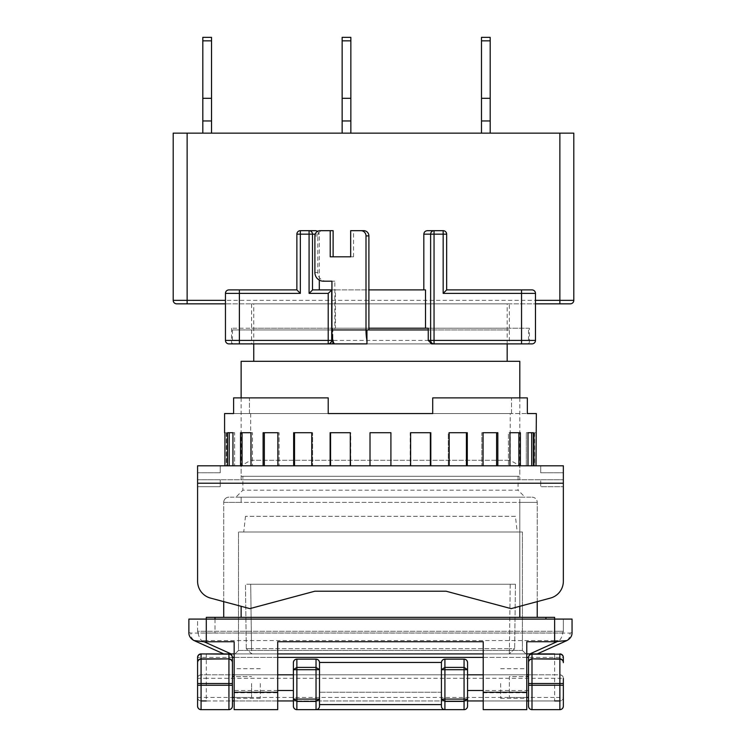 <?xml version="1.0" encoding="UTF-8"?>
<svg xmlns="http://www.w3.org/2000/svg" width="747" height="747" viewBox="0 0 747 747"><rect width="100%" height="100%" fill="white"/><g stroke="black" fill="none" stroke-linecap="round" stroke-linejoin="round"><path stroke-width="0.56" stroke-dasharray="3.73 2.8" d="M242.868 476.259L518.063 476.259L242.868 476.259L242.868 490.191L518.063 490.191L525.029 497.166L235.903 497.166L525.029 497.166M518.063 476.259L518.063 490.191L242.868 490.191L235.903 497.166M241.132 397.88L241.132 476.259L519.8 476.259L241.132 476.259M519.8 397.88L519.8 476.259M507.176 361.305L253.756 361.305L507.176 361.305M507.176 343.891L507.176 303.833L253.756 303.833L507.176 303.833M253.756 343.891L253.756 303.833M234.166 683.524L234.166 698.333L234.166 683.524M260.292 683.524L260.292 698.333L260.292 683.524M526.775 683.524L526.775 698.333L526.775 683.524M500.649 683.524L500.649 698.333L500.649 683.524M528.512 676.558L528.512 683.524L528.512 676.558L509.351 676.558L509.351 697.455L509.351 676.558L526.775 676.558M528.512 683.524L528.512 697.455M251.58 683.524L251.58 697.455L251.58 683.524M232.42 676.558L232.42 697.455L232.42 676.558L251.58 676.558L234.166 676.558M515.449 516.317L245.483 516.317L515.449 516.317L517.195 531.995L243.746 531.995L517.195 531.995M245.483 516.317L243.746 531.995M319.511 662.449L319.511 704.598L319.511 662.626L319.511 674.812L467.557 674.812L467.557 700.938L441.43 700.938L467.557 700.938L467.557 706.167A3.483 3.483 0 0 1 464.064 709.65L444.913 709.65L464.064 709.65C466.165 709.426 467.333 708.268 467.557 706.167L467.557 700.938L296.867 700.938L296.867 709.65L464.064 709.65A3.483 3.483 0 0 0 467.557 706.167M441.43 704.598L441.43 662.626L441.43 704.598M223.717 617.339L519.8 617.339L223.717 617.339L223.717 502.386L241.132 502.386L241.132 497.166L519.8 497.166L228.937 497.166L241.132 497.166L241.132 502.386L519.8 502.386L519.8 497.166L531.995 497.166L519.8 497.166L519.8 502.386L223.717 502.386A5.229 5.229 0 0 1 228.937 497.166A5.229 5.229 0 0 0 223.717 502.386L223.717 601.634L249.834 608.628L314.842 591.213L446.09 591.213L511.097 608.628L550.436 598.086A17.414 17.414 0 0 0 563.35 581.269L563.35 483.225L563.35 486.708L540.707 486.708L540.707 479.742L563.35 479.742L197.591 479.742L563.35 479.742L540.707 479.742L540.707 486.708L563.35 486.708L563.35 479.742L563.35 486.708M531.995 497.166A5.229 5.229 0 0 1 537.224 502.386A5.229 5.229 0 0 0 531.995 497.166M519.8 361.305L241.132 361.305M537.224 601.634L537.224 502.386L537.224 601.634M519.8 617.339L537.224 617.339L519.8 617.339L519.8 502.386L537.224 502.386L519.8 502.386L519.8 606.293M554.638 617.339L206.293 617.339L206.293 633.017L206.293 619.086L554.638 619.086L554.638 633.017L554.638 617.339M215.005 619.086L215.005 633.017L206.293 633.017L206.293 631.271L197.591 631.271L197.591 619.086L206.293 619.086L197.591 619.086L197.591 631.271A1.746 1.746 0 0 0 199.328 633.017A1.746 1.746 0 0 1 197.591 631.271L554.638 631.271L554.638 633.017L554.638 631.271L206.293 631.271L206.293 633.017L561.604 633.017L199.328 633.017L545.926 633.017L215.005 633.017L215.005 617.339M561.604 633.017A1.746 1.746 0 0 0 563.35 631.271A1.746 1.746 0 0 1 561.604 633.017M554.638 640.553L206.293 640.553L206.293 619.086L206.293 631.271L206.293 619.086L188.879 619.086L188.879 632.606L190.933 633.073L569.998 633.073A8.712 7.517 -114.2 0 1 565.89 641.01L554.638 640.553L554.638 619.086L554.638 631.271L563.35 631.271L554.638 631.271L554.638 619.086L206.293 619.086L563.35 619.086L563.35 631.271L563.35 619.086L554.638 619.086L572.053 619.086L572.053 632.606A8.712 8.712 0 0 1 566.917 640.553M569.998 633.073L572.053 632.606M234.166 641.72L234.166 709.65L277.707 709.65L277.707 641.72M483.225 641.72L483.225 709.65L526.775 709.65L526.775 641.72M198.086 633.073A8.712 4.015 -103.5 0 0 202.194 641.01L230.86 653.914L530.071 653.914L558.747 641.01C560.68 639.469 562.052 636.827 562.846 633.073M206.293 640.553L195.042 641.01C192.11 639.469 190.746 636.827 190.933 633.073M230.86 653.914L223.717 653.914L194.015 640.553C190.765 638.9 189.047 636.248 188.879 632.606M223.717 653.914L530.071 653.914M526.775 653.914L483.225 653.914M277.707 653.914L234.166 653.914M565.89 641.01L537.224 653.914M522.414 650.432L525.897 653.914L235.034 653.914L238.517 650.432L235.034 653.914L525.897 653.914L522.414 650.432L238.517 650.432L238.517 531.995L522.414 531.995L522.414 650.432L522.414 531.995L238.517 531.995L238.517 650.432L522.414 650.432M563.35 662.374L563.35 657.397A3.483 3.483 0 0 0 559.867 653.914A3.483 3.483 0 0 1 563.35 657.397L206.293 657.397L206.293 653.914L554.638 653.914L554.638 674.812L559.867 674.812C562.239 675.269 563.397 676.437 563.35 678.295L563.35 706.167M528.512 706.167L528.512 700.938L559.867 700.938C561.968 700.723 563.126 699.556 563.35 697.455A3.483 3.483 0 0 1 559.867 700.938L559.867 709.65L531.995 709.65L531.995 700.938M197.591 706.167L197.591 697.455C197.806 699.556 198.973 700.723 201.074 700.938L232.42 700.938L232.42 674.812L528.512 674.812L528.512 700.938M232.42 700.938L232.42 706.167M232.42 662.374L232.42 657.397M228.937 700.938L228.937 709.65L201.074 709.65L201.074 700.938A3.483 3.483 0 0 1 197.591 697.455L197.591 678.295C197.535 676.437 198.702 675.269 201.074 674.812L206.293 674.812L206.293 657.397L197.591 657.397A3.483 3.483 0 0 1 201.074 653.914M528.512 662.626A3.483 3.483 0 0 1 531.995 659.143L559.867 659.143A3.483 3.483 0 0 1 563.35 662.626M234.166 674.812L277.707 674.812M293.384 699.089L293.384 674.812L319.511 674.812L319.511 706.167A3.483 3.483 0 0 1 316.028 709.65M483.225 674.812L526.775 674.812M201.074 659.143A3.483 3.483 0 0 0 197.591 662.626A3.483 3.483 0 0 1 201.074 659.143L228.937 659.143A3.483 3.483 0 0 1 232.42 662.626M197.591 697.455L554.638 697.455L554.638 674.812L559.867 674.812A3.483 3.483 0 0 1 563.35 678.295L206.293 678.295L206.293 674.812L554.638 674.812L201.074 674.812A3.483 3.483 0 0 0 197.591 678.295L206.293 678.295L206.293 700.938L554.638 700.938L554.638 697.455L563.35 697.455M277.707 690.489L232.42 690.489M528.512 690.489L483.225 690.489M444.913 674.812L444.913 659.143L464.064 659.143L464.064 674.812M444.913 709.65A3.483 3.483 0 0 1 441.43 706.167L441.43 662.449M441.43 692.236L319.511 692.236L441.43 692.236M316.028 674.812L316.028 659.143L296.867 659.143L296.867 674.812M277.707 700.938L234.166 700.938M526.775 700.938L483.225 700.938M467.557 662.626L467.557 674.812M293.384 674.812L293.384 662.626M293.384 706.167L293.384 700.938L296.867 700.938M250.712 584.247L515.449 584.247L245.483 584.247L250.712 584.247L251.515 648.695L250.712 584.247M510.22 584.247L509.417 648.695L251.515 648.695L509.417 648.695L510.22 584.247M246.286 648.695L245.483 584.247L246.286 648.695L251.515 648.695L246.286 648.695L251.646 653.914L251.515 648.695L251.646 653.914L246.286 648.695M515.449 584.247L514.646 648.695L515.449 584.247M509.286 653.914L251.646 653.914L509.286 653.914L509.417 648.695L509.286 653.914L514.646 648.695L509.417 648.695L514.646 648.695L509.286 653.914M509.351 329.959L251.58 329.959L509.351 329.959L509.351 343.891L366.936 343.891L521.546 343.891L431.57 343.891M251.58 329.959L251.58 343.891L509.351 343.891M428.255 329.959L232.42 329.959L332.863 329.959L332.863 340.221M232.42 329.959L232.42 343.891L528.512 343.891L232.42 343.891M531.995 289.901A3.483 3.483 0 0 1 535.478 293.384L535.478 303.833L225.454 303.833L225.454 340.408A3.483 3.483 0 0 0 228.937 343.891L531.995 343.891A3.483 3.483 0 0 0 535.478 340.408A3.483 3.483 0 0 1 531.995 343.891M528.512 329.959L528.512 343.891M251.58 328.213L509.351 328.213L251.58 328.213L251.58 303.833L509.351 303.833L251.58 303.833M509.351 328.213L509.351 303.833M333.115 230.683L322.9 230.683A5.229 5.108 -90 0 0 317.783 235.903L317.783 272.478A8.712 8.516 -90 0 0 326.308 281.189L334.824 281.189L334.824 328.213L231.551 328.213L529.38 328.213L529.38 343.891M231.551 328.213L231.551 343.891M529.38 328.213L428.255 328.213M332.863 343.891L251.58 343.891M368.897 343.891L366.936 343.891L368.897 343.891A13.932 2.895 90 0 1 366.936 340.221M332.863 329.959L366.936 329.959M331.929 289.901L335.422 289.901L335.422 328.213L334.824 328.213L334.824 329.959M363.789 230.683L353.564 230.683L353.564 256.809L333.115 256.809M332.686 328.213L332.686 339.343M353.564 230.683L350.67 230.683M331.929 281.189L334.824 281.189M323.404 281.189L326.308 281.189M317.783 272.478L314.889 272.478M317.783 235.903L314.889 235.903M425.519 289.901L312.648 289.901M315.178 234.166L319.305 234.166L319.305 280.116M322.9 230.683L319.996 230.683M350.67 256.809L353.564 256.809M331.696 340.408L331.696 289.901M335.422 289.901L368.897 289.901M368.897 328.213L335.422 328.213M225.454 303.833L225.454 293.384A3.483 3.483 0 0 1 228.937 289.901M296.867 289.901L239.385 289.901M296.867 234.166A3.483 3.483 0 0 1 300.35 230.683M319.305 234.166L317.69 231.243M427.377 230.683L443.167 230.683A3.483 3.483 0 0 1 446.65 234.166L446.65 289.901L521.546 289.901M481.488 133.143L490.191 133.143L481.488 133.143L490.191 133.143L490.191 40.833L490.191 133.143L490.191 40.833L490.191 133.143L481.488 133.143L490.191 133.143L481.488 133.143L481.488 37.35M202.81 133.143L211.522 133.143L202.81 133.143L211.522 133.143L211.522 40.833L211.522 133.143L211.522 40.833L211.522 133.143L202.81 133.143L211.522 133.143L202.81 133.143L202.81 37.35M342.145 133.143L350.857 133.143L342.145 133.143L350.857 133.143L350.857 37.35L350.857 133.143L342.145 133.143L350.857 133.143L342.145 133.143L342.145 37.35M559.867 133.143L173.201 133.143L173.201 300.35L559.867 300.35L559.867 133.143L573.799 133.143L573.799 300.35A3.483 3.483 0 0 1 570.316 303.833A3.483 3.483 0 0 0 573.799 300.35L559.867 300.35L559.867 303.833L176.684 303.833A3.483 3.483 0 0 1 173.201 300.35A3.483 3.483 0 0 0 176.684 303.833M490.191 133.143L490.191 37.35M490.191 120.949L481.488 120.949M211.522 133.143L211.522 37.35M211.522 120.949L202.81 120.949M350.857 120.949L342.145 120.949M350.857 133.143L350.857 37.35M535.478 303.833L535.478 340.408L521.546 340.408L521.546 303.833M490.191 98.305L481.488 98.305M211.522 98.305L202.81 98.305M350.857 98.305L342.145 98.305M510.22 413.558L250.712 413.558L510.22 413.558L510.22 460.283L519.8 465.811L519.8 479.742L241.132 479.742L519.8 479.742M250.712 413.558L250.712 460.283L510.22 460.283L250.712 460.283L241.132 465.811L519.8 465.811L241.132 465.811L241.132 479.742M227.527 465.811L234.623 465.811L224.931 465.811L227.527 465.811L227.527 432.718L232.943 432.718L232.943 465.811L240.543 465.811L232.943 465.811M263.103 465.811L279.117 465.811L251.001 465.811L263.103 465.811L263.103 432.718L277.875 432.718L277.875 465.811L293.655 465.811L277.875 465.811M330.118 465.811L350.754 465.811L311.751 465.811L330.118 465.811L330.118 432.718L350.306 432.718L350.306 465.811L370.017 465.811L350.306 465.811M410.626 465.811L430.365 465.811L390.914 465.811L410.626 465.811L410.626 432.718L430.814 432.718L430.814 465.811L449.18 465.811L430.814 465.811M483.057 465.811L467.286 465.811L483.057 465.811L483.057 432.718L497.838 432.718L497.838 465.811L509.94 465.811L497.838 465.811M527.998 465.811L520.388 465.811L527.998 465.811L527.998 432.718L533.405 432.718L533.405 465.811L536.001 465.811L533.405 465.811M370.017 465.811L370.017 432.718L390.914 432.718L370.017 432.718L370.017 465.811L390.914 465.811L370.017 465.811L370.017 432.718L390.914 432.718L390.914 465.811M220.225 479.742L197.591 479.742L220.225 479.742L220.225 486.708L197.591 486.708L197.591 479.742L197.591 486.708L220.225 486.708L220.225 479.742M249.423 413.558L328.213 413.558L233.606 413.558L249.423 413.558L249.423 397.88L328.213 397.88L328.213 413.558L328.213 397.88L233.606 397.88L249.423 397.88L249.423 413.558M527.335 413.558L527.335 397.88L432.718 397.88L432.718 413.558L527.335 413.558L328.213 413.558L328.213 397.88L233.606 397.88L233.606 413.558M197.591 581.269L197.591 483.225L197.591 581.269A17.414 17.414 0 0 0 210.495 598.086A17.414 17.414 0 0 1 197.591 581.269A17.414 17.414 0 0 0 210.495 598.086L249.834 608.628L314.842 591.213L446.09 591.213L511.097 608.628L550.436 598.086A17.414 17.414 0 0 0 563.35 581.269L563.35 465.811L563.35 472.776L563.35 465.811L197.591 465.811L197.591 486.708M536.001 465.811L534.254 465.811L536.001 465.811L536.001 432.718L534.254 432.718L536.001 432.718M509.94 465.811L518.876 465.811L508.427 465.811L509.94 465.811L509.94 432.718L520.388 432.718L520.388 465.811L518.876 465.811L520.388 465.811M449.18 465.811L466.408 465.811L448.312 465.811L449.18 465.811L449.18 432.718L467.286 432.718L467.286 465.811L466.408 465.811L467.286 465.811M293.655 465.811L312.62 465.811L293.655 465.811L293.655 432.718L311.751 432.718L311.751 465.811L312.62 465.811L311.751 465.811M240.543 465.811L252.505 465.811L240.543 465.811L240.543 432.718L251.001 432.718L251.001 465.811L252.505 465.811L251.001 465.811M432.718 413.558L432.718 397.88L511.508 397.88L432.718 397.88L432.718 413.558M511.508 413.558L511.508 397.88L527.335 397.88L511.508 397.88L511.508 413.558M226.677 465.811L224.931 465.811L226.677 465.811L226.677 432.718L224.931 432.718L226.677 432.718L226.677 465.811M197.591 465.811L220.225 465.811L197.591 465.811M540.707 472.776L563.35 472.776L540.707 472.776L540.707 465.811L540.707 472.776M210.495 598.086L249.834 608.628L314.842 591.213L446.09 591.213L511.097 608.628L550.436 598.086A17.414 17.414 0 0 0 563.35 581.269M220.225 472.776L197.591 472.776L220.225 472.776L220.225 465.811L220.225 472.776M232.943 432.718L234.623 432.718L234.623 465.811L234.623 432.718L227.527 432.718L229.217 432.718L229.217 465.811M251.001 432.718L252.505 432.718L252.505 465.811L252.505 432.718L240.543 432.718L242.056 432.718L242.056 465.811M277.875 432.718L279.117 432.718L279.117 465.811L279.117 432.718L263.103 432.718L264.335 432.718L264.335 465.811M311.751 432.718L312.62 432.718L312.62 465.811L312.62 432.718L293.655 432.718L294.523 432.718L294.523 465.811M350.306 432.718L350.754 465.811L350.754 432.718L330.118 432.718L330.566 465.811M430.365 465.811L430.365 432.718L410.178 432.718L410.178 465.811L410.626 432.718M466.408 465.811L466.408 432.718L448.312 432.718L448.312 465.811L448.312 432.718L449.18 432.718M466.408 432.718L467.286 432.718L466.408 432.718M496.596 465.811L496.596 432.718L481.824 432.718L481.824 465.811L481.824 432.718L483.057 432.718M496.596 432.718L497.838 432.718L496.596 432.718M518.876 465.811L518.876 432.718L508.427 432.718L508.427 465.811L508.427 432.718L509.94 432.718M518.876 432.718L520.388 432.718L518.876 432.718M531.715 465.811L531.715 432.718L526.308 432.718L526.308 465.811L526.308 432.718L527.998 432.718M531.715 432.718L533.405 432.718L531.715 432.718M534.254 465.811L534.254 432.718L534.254 465.811M228.937 497.166A5.229 5.229 0 0 0 223.717 502.386M241.132 606.293L241.132 617.339M545.926 617.339L545.926 619.086M234.166 692.777L277.707 692.777M483.225 692.777L526.775 692.777M234.166 657.397L277.707 657.397M483.225 657.397L526.775 657.397M464.064 709.65L464.064 700.938M187.133 133.143L187.133 303.833M239.385 303.833L239.385 340.408L521.546 340.408L521.546 343.891M481.488 40.833L490.191 40.833M202.81 40.833L211.522 40.833M342.145 40.833L350.857 40.833M225.454 340.408L239.385 340.408L239.385 343.891M563.35 483.225L197.591 483.225M260.292 668.724L234.166 668.724M500.649 668.724L526.775 668.724M509.351 697.455L526.775 697.455M251.58 697.455L234.166 697.455M260.292 698.333L234.166 698.333M500.649 698.333L526.775 698.333M226.322 432.718L226.322 465.811M534.609 432.718L534.609 465.811"/><path stroke-width="1.12" d="M241.132 397.88L241.132 361.305L519.8 361.305L519.8 397.88M507.176 361.305L507.176 343.891M253.756 361.305L253.756 343.891M526.775 697.455L528.512 697.455L528.512 683.524L528.512 706.167C528.736 708.268 529.894 709.426 531.995 709.65L531.995 685.27L528.512 685.27M526.775 676.558L528.512 676.558M293.384 662.626L293.384 669.704L296.867 667.398L296.867 659.143A3.483 3.483 0 0 0 293.384 662.626C293.599 660.525 294.766 659.358 296.867 659.143L316.028 659.143L316.028 667.398L319.511 669.704L319.511 662.449L441.43 662.449L441.43 669.704L444.913 667.398L444.913 659.143A3.483 3.483 0 0 0 441.43 662.626C441.645 660.525 442.812 659.358 444.913 659.143A3.483 3.483 0 0 0 441.43 662.626M464.064 709.65A3.483 3.483 0 0 0 467.557 706.167L467.557 699.089L464.064 701.396L464.064 709.65L316.028 709.65A3.483 3.483 0 0 0 319.511 706.167L319.511 699.089L316.028 699.089L316.028 701.396L296.867 701.396L296.867 699.089L316.028 699.089L316.028 669.704L319.511 669.704L319.511 699.089L316.028 701.396L316.028 709.65L296.867 709.65C294.766 709.426 293.599 708.268 293.384 706.167A3.483 3.483 0 0 0 296.867 709.65L296.867 701.396L293.384 699.089L293.384 706.167M441.43 704.598L319.511 704.598M444.913 659.143L464.064 659.143L464.064 669.704L441.43 669.704L441.43 706.167A3.483 3.483 0 0 0 444.913 709.65L444.913 701.396L441.43 699.089L464.064 699.089L464.064 669.704L467.557 669.704L467.557 662.626A3.483 3.483 0 0 0 464.064 659.143C466.165 659.358 467.333 660.525 467.557 662.626M563.35 486.708L563.35 581.269A17.414 17.414 0 0 1 550.436 598.086L511.097 608.628L446.09 591.213L314.842 591.213L249.834 608.628L210.495 598.086L223.717 601.634L223.717 617.339M537.224 617.339L537.224 601.634L537.224 617.339M206.293 617.339L554.638 617.339L554.638 619.086L206.293 619.086L206.293 617.339M572.053 619.086L554.638 619.086L554.638 641.72L566.917 640.553C570.419 638.573 572.127 635.921 572.053 632.606L572.053 619.086M206.293 641.72L206.293 619.086L188.879 619.086L188.879 632.606C188.804 635.921 190.513 638.573 194.015 640.553L204.127 641.785L234.166 641.72L234.166 692.236L277.707 692.236L277.707 641.72L483.225 641.72L483.225 692.236L526.775 692.236L526.775 641.72L554.638 641.72M483.225 653.914L277.707 653.914M234.166 692.236L234.166 709.65L277.707 709.65L277.707 692.236M483.225 692.236L483.225 709.65L526.775 709.65L526.775 692.236M565.89 641.01L566.917 640.553M234.166 653.914L206.293 653.914M554.638 653.914L526.775 653.914M537.224 653.914L566.702 640.646M194.239 640.646L223.717 653.914M528.512 657.649A3.483 3.483 -0 0 1 531.995 654.167L531.995 653.914C529.894 654.139 528.736 655.296 528.512 657.397L528.512 683.524L531.995 683.524L531.995 659.143A3.483 3.483 0 0 0 528.512 662.626M232.42 657.397C232.196 655.296 231.038 654.139 228.937 653.914L228.937 654.167A3.483 3.483 0 0 1 232.42 657.649L232.42 657.397A3.483 3.483 0 0 0 228.937 653.914A3.483 3.483 0 0 1 232.42 657.397L234.166 657.397M526.775 657.397L528.512 657.397A3.483 3.483 0 0 1 531.995 653.914A3.483 3.483 0 0 0 528.512 657.397L528.512 674.812L526.775 674.812M234.166 674.812L232.42 674.812L232.42 657.649M232.42 662.626A3.483 3.483 0 0 0 228.937 659.143L228.937 709.65A3.483 3.483 0 0 0 232.42 706.167C232.196 708.268 231.038 709.426 228.937 709.65A3.483 3.483 0 0 0 232.42 706.167L232.42 662.374A3.483 3.483 180 0 0 228.937 658.891L228.937 654.167L201.074 653.914A3.483 3.483 0 0 0 197.591 657.397L197.591 678.295M528.512 706.167A3.483 3.483 0 0 0 531.995 709.65L559.867 709.65A3.483 3.483 0 0 0 563.35 706.167L563.35 678.295M277.707 674.812L293.384 674.812M467.557 674.812L483.225 674.812M232.42 676.558L234.166 676.558M563.35 657.649L563.35 657.397A3.483 3.483 0 0 0 559.867 653.914L559.867 654.167A3.483 3.483 0 0 1 563.35 657.649L563.35 662.374A3.483 3.483 180 0 0 559.867 658.891L531.995 658.891L559.867 659.143L559.867 683.524L531.995 683.524L531.995 685.27L559.867 685.27L559.867 709.65C561.968 709.426 563.126 708.268 563.35 706.167M201.074 653.914A3.483 3.483 0 0 0 197.591 657.397L197.591 706.167C197.806 708.268 198.973 709.426 201.074 709.65L201.074 685.27L232.42 685.27M293.384 690.489L277.707 690.489M483.225 690.489L467.557 690.489M228.937 709.65L201.074 709.65A3.483 3.483 0 0 1 197.591 706.167A3.483 3.483 0 0 0 201.074 709.65M232.42 683.524L201.074 683.524L201.074 658.891L228.937 658.891L201.074 659.143A3.483 3.483 0 0 0 197.591 662.626M559.867 659.143A3.483 3.483 0 0 1 563.35 662.626A3.483 3.483 0 0 0 559.867 659.143L559.867 654.167L531.995 654.167L531.995 658.891A3.483 3.483 180 0 0 528.512 662.374M293.384 699.089L296.867 699.089L296.867 667.398L316.028 667.398L316.028 669.704L293.384 669.704L293.384 700.938L277.707 700.938M234.166 700.938L232.42 700.938M528.512 700.938L526.775 700.938M483.225 700.938L467.557 700.938L467.557 706.167M316.028 659.143C318.129 659.358 319.286 660.525 319.511 662.626A3.483 3.483 0 0 0 316.028 659.143A3.483 3.483 0 0 1 319.511 662.626M559.867 700.938L554.638 700.938M206.293 700.938L201.074 700.938M467.557 699.089L467.557 669.704L464.064 667.398L444.913 667.398L444.913 701.396L464.064 701.396L464.064 699.089L467.557 699.089M232.42 343.891L239.385 343.891L232.42 343.891M329.371 343.891L332.863 343.891L332.863 340.221A13.932 2.895 -90 0 1 332.686 339.343L332.686 340.408L329.371 343.891L328.213 343.891C330.314 343.667 331.481 342.509 331.696 340.408L328.213 340.408L328.213 293.384L331.929 289.901L331.929 281.189L323.404 281.189A8.712 8.516 90 0 1 314.889 272.478L314.889 235.903A5.229 5.108 90 0 1 319.996 230.683L330.221 230.683L330.221 256.809L350.67 256.809L350.67 230.683L360.885 230.683A5.229 5.108 90 0 1 366.002 235.903L366.002 329.959A13.932 2.895 90 0 0 366.936 340.221L366.936 329.959L428.255 329.959M528.512 343.891L521.546 343.891L528.512 343.891M446.65 289.901L443.167 293.384L443.167 234.166L446.65 234.166L446.65 289.901L531.995 289.901L521.546 289.901L521.546 293.384L535.478 293.384L535.478 340.408A3.483 3.483 0 0 1 531.995 343.891L431.57 343.891L428.255 340.408L428.255 328.213L368.897 328.213M366.936 343.891L332.863 343.891L366.936 343.891L366.936 340.221M334.824 343.891A13.932 2.895 -90 0 1 332.863 340.221M331.929 289.901L331.929 329.959A13.932 2.895 90 0 0 332.686 339.343M368.897 329.959L368.897 235.903A5.229 5.108 -90 0 0 363.789 230.683L360.885 230.683M330.221 256.809L333.115 256.809L333.115 230.683L330.221 230.683M317.69 231.243L315.748 230.683L300.35 230.683A3.483 3.483 0 0 0 296.867 234.166L296.867 289.901L300.35 293.384L239.385 293.384L239.385 340.408L328.213 340.408L328.213 343.891A3.483 3.483 0 0 0 331.696 340.408L331.696 289.901L312.648 289.901L309.081 293.384L309.081 234.166L315.178 234.166M319.305 280.116L319.305 289.901M368.897 289.901L425.519 289.901L425.519 328.213M228.937 289.901L239.385 289.901L228.937 289.901A3.483 3.483 0 0 0 225.454 293.384L239.385 293.384L239.385 289.901L296.867 289.901L296.867 234.166L300.35 234.166L300.35 293.384M423.82 234.166L443.167 234.166L443.167 230.683A3.483 3.483 0 0 1 446.65 234.166A3.483 3.483 0 0 0 443.167 230.683L427.377 230.683C425.23 230.898 424.044 232.065 423.82 234.166L423.82 289.901M225.454 300.35L173.201 300.35L173.201 133.143L573.799 133.143L573.799 300.35L535.478 300.35M312.489 289.976L312.489 234.166A3.483 3.408 -90 0 0 309.081 230.683L309.081 234.166L300.35 234.166L300.35 230.683L315.748 230.683M225.454 303.833L187.133 303.833L187.133 133.143M559.867 133.143L559.867 303.833L570.316 303.833L535.478 303.833M173.201 300.35A3.483 3.483 0 0 0 176.684 303.833L187.133 303.833M535.478 293.384A3.483 3.483 0 0 0 531.995 289.901A3.483 3.483 0 0 1 535.478 293.384M570.316 303.833A3.483 3.483 0 0 0 573.799 300.35M481.488 37.35L490.191 37.35L481.488 37.35L490.191 37.35L481.488 37.35L490.191 37.35L481.488 37.35L481.488 133.143M490.191 37.35L490.191 133.143M202.81 37.35L211.522 37.35L202.81 37.35L211.522 37.35L202.81 37.35L211.522 37.35L202.81 37.35L202.81 133.143M211.522 37.35L211.522 133.143M342.145 37.35L350.857 37.35L342.145 37.35L350.857 37.35L342.145 37.35L350.857 37.35L342.145 37.35L342.145 133.143M350.857 37.35L350.857 133.143M332.686 340.408L331.696 340.408A3.483 3.483 0 0 1 328.213 343.891L228.937 343.891A3.483 3.483 0 0 1 225.454 340.408L225.454 293.384M481.488 120.949L490.191 120.949M481.488 98.305L490.191 98.305M202.81 120.949L211.522 120.949M202.81 98.305L211.522 98.305M342.145 120.949L350.857 120.949M342.145 98.305L350.857 98.305M233.606 413.558L224.586 413.558L233.606 413.558L233.606 397.88L328.213 397.88L328.213 413.558L432.718 413.558L432.718 397.88L527.335 397.88L527.335 413.558L536.346 413.558L536.001 465.811M224.586 413.558L224.586 432.718M224.931 465.811L224.931 432.718L224.931 465.811M232.943 465.811L232.943 432.718L227.527 432.718L227.527 465.811M251.001 465.811L251.001 432.718L240.543 432.718L240.543 465.811M277.875 465.811L277.875 432.718L263.103 432.718L263.103 465.811M311.751 465.811L311.751 432.718L293.655 432.718L293.655 465.811M350.306 465.811L350.306 432.718L330.118 432.718L330.118 465.811M390.914 465.811L390.914 432.718L370.017 432.718L370.017 465.811M430.814 465.811L430.814 432.718L410.626 432.718L410.626 465.811M467.286 465.811L467.286 432.718L449.18 432.718L449.18 465.811M497.838 465.811L497.838 432.718L483.057 432.718L483.057 465.811M520.388 465.811L520.388 432.718L509.94 432.718L509.94 465.811M533.405 465.811L533.405 432.718L527.998 432.718L527.998 465.811M536.346 413.558L527.335 413.558M197.591 486.708L197.591 581.269L197.591 465.811L563.35 465.811L563.35 581.269M210.495 598.086A17.414 17.414 0 0 1 197.591 581.269M229.217 465.811L229.217 432.718L232.943 432.718M242.056 465.811L242.056 432.718L251.001 432.718M264.335 465.811L264.335 432.718L277.875 432.718M294.523 465.811L294.523 432.718L311.751 432.718M330.566 465.811L330.566 432.718L350.306 432.718M410.626 432.718L430.365 432.718L430.365 465.811M449.18 432.718L466.408 432.718L466.408 465.811M483.057 432.718L496.596 432.718L496.596 465.811M509.94 432.718L518.876 432.718L518.876 465.811M527.998 432.718L531.715 432.718L531.715 465.811M241.132 617.339L241.132 606.293M519.8 606.293L519.8 617.339M215.005 617.339L215.005 619.086M545.926 619.086L545.926 617.339M529.847 653.914L556.804 641.785M204.127 641.785L231.084 653.914M563.35 657.397A3.483 3.483 0 0 0 559.867 653.914M197.591 657.649A3.483 3.483 -0 0 1 201.074 654.167L201.074 658.891A3.483 3.483 180 0 0 197.591 662.374M277.707 657.397L483.225 657.397M563.35 685.27L559.867 685.27L559.867 683.524L563.35 683.524M197.591 683.524L201.074 683.524L201.074 685.27L197.591 685.27M316.028 709.65A3.483 3.483 0 0 0 319.511 706.167M331.929 329.959L366.002 329.959M368.897 235.903L366.002 235.903M328.213 293.384L309.081 293.384M535.478 340.408L434.044 340.408L434.044 343.891A3.483 3.408 90 0 1 430.636 340.408L434.044 340.408L434.044 230.683A3.483 3.408 90 0 0 430.636 234.166L430.636 340.408L428.255 340.408M300.35 230.683A3.483 3.483 0 0 0 296.867 234.166M521.546 343.891L521.546 293.384L443.167 293.384M239.385 343.891L239.385 340.408L225.454 340.408M490.191 40.833L481.488 40.833M211.522 40.833L202.81 40.833M350.857 40.833L342.145 40.833M197.591 483.225L563.35 483.225M234.166 697.455L232.42 697.455"/></g></svg>
